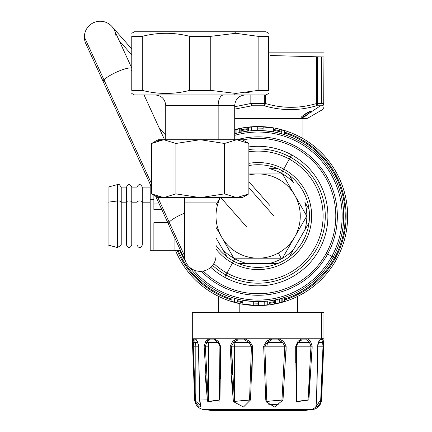 <?xml version="1.0" encoding="UTF-8"?>
<svg xmlns="http://www.w3.org/2000/svg" width="432" height="432" viewBox="0 0 432 432"><rect width="100%" height="100%" fill="white"/><g stroke="black" fill="none" stroke-linecap="round" stroke-linejoin="round"><path stroke-width="0.65" d="M239.204 312.422L239.204 303.55L239.204 312.422M194.978 312.422L321.295 312.422L321.295 338.207L318.832 341.361L317.671 346.21L316.548 400.01L308.88 400.01L312.147 346.21L310.522 341.361L307.282 338.753L301.919 338.753L299.479 340.205L297.977 341.361L295.699 346.21L296.287 400.01L283.009 400.01L286.13 346.21L283.586 341.361L278.807 338.753L271.485 338.753L268.331 340.205L266.447 341.361L263.66 346.21L265.804 400.01L250.468 400.01L252.612 346.21L249.826 341.361L244.793 338.753L237.47 338.753L234.452 340.205L232.691 341.361L230.143 346.21L233.264 400.01L219.985 400.01L220.574 346.21L220.406 378.427L220.574 346.21L219.904 346.199L219.91 347.89M211.507 410.4L302.881 410.4A526.554 505.256 -90 0 0 310.019 409.687L312.206 409.687L310.019 409.687A526.554 505.256 90 0 1 302.881 410.4L211.507 410.4L204.071 409.687L310.019 409.687L204.071 409.687C198.607 408.726 195.464 405.502 194.648 400.01L195.113 400.01L194.648 400.01L192.316 338.753L193.687 338.753L192.85 341.361L193.109 340.2L194.702 342.473L197.705 342.473L194.702 342.473A5.265 3.812 -90 0 1 195.82 346.199L198.607 346.199L198.477 344.601L198.612 346.199L195.82 346.199L195.82 401.398L200.173 405.167M207.414 341.744L207.808 341.334L207.414 341.744M219.91 347.825L219.904 346.199L218.155 342.473L208.165 342.473L218.155 342.473L219.904 346.199L218.155 342.473L214.418 339.865L209.644 339.865L207.835 341.318L208.165 342.473A5.265 1.485 -90 0 1 208.597 346.199L208.597 401.398L208.24 399.892L207.392 400.01L208.24 399.892L208.597 401.398L219.407 399.892L219.904 346.199L220.574 346.21L218.295 341.361L214.353 338.753L208.991 338.753L205.751 341.361L204.131 346.21L207.392 400.01L205.168 374.933M204.806 346.205L208.597 346.199A5.265 1.485 90 0 0 208.165 342.473L206.798 342.473L205.751 341.361L206.923 340.205L207.835 341.318L209.644 339.865L214.418 339.865L218.155 342.473L218.295 341.361L218.155 342.473L218.295 341.361L214.353 338.753L214.418 339.865L214.353 338.753L237.47 338.753L234.452 340.205L235.283 341.318L235.013 342.473L249.178 342.473L244.523 339.865L238 339.865L233.669 342.473L231.503 346.199L251.44 346.199L249.178 342.473L235.013 342.473A5.265 1.242 -90 0 0 234.646 346.199L234.646 401.398L249.545 399.892L251.44 346.199L234.646 346.199A5.265 1.242 90 0 1 235.013 342.473L233.669 342.473L232.691 341.361L230.143 346.21L233.264 400.01L234.29 399.892L234.646 401.398L234.646 346.199L231.503 346.199L234.29 399.892L231.503 346.199L230.143 346.21L231.503 346.199L233.669 342.473L232.691 341.361L234.452 340.205L235.283 341.318L238 339.865L237.47 338.753L238 339.865L244.523 339.865L244.793 338.753L244.523 339.865L249.178 342.473L249.826 341.361L249.178 342.473L251.44 346.199L252.612 346.21L251.44 346.199L249.545 399.892L250.468 400.01L234.646 401.398L233.685 401.782L243.513 407.003L250.468 400.01L252.612 346.21L249.826 341.361L244.793 338.753L271.485 338.753L268.331 340.205L268.855 341.318L268.061 342.473L282.604 342.473L278.273 339.865L271.75 339.865L267.095 342.473L266.447 341.361L263.66 346.21L265.804 400.01L266.733 399.892L266.992 401.398L281.983 399.892L284.769 346.199L282.604 342.473L268.061 342.473A5.265 3.634 -90 0 0 266.992 346.199L284.769 346.199L266.992 346.199L266.992 401.398L266.992 346.199L264.838 346.199L266.733 399.892L264.838 346.199L263.66 346.21L264.838 346.199L267.095 342.473L266.447 341.361L268.331 340.205L268.855 341.318L271.75 339.865L271.485 338.753L271.75 339.865L278.273 339.865L278.807 338.753L278.273 339.865L282.604 342.473L283.586 341.361L282.604 342.473L284.769 346.199L286.13 346.21L284.769 346.199L281.983 399.892L283.009 400.01L266.992 401.398L266.096 401.782L274.601 407.003L283.009 400.01L286.13 346.21L283.586 341.361L278.807 338.753L301.919 338.753L299.479 340.205L299.56 341.318L298.447 342.473L309.474 342.473L306.628 339.865L301.855 339.865L298.118 342.473L296.374 346.199L310.964 346.199L309.474 342.473L298.447 342.473A5.265 5.054 -90 0 0 296.968 346.199L296.968 401.398L308.032 399.892L310.964 346.199L296.968 346.199A5.265 5.054 90 0 1 298.447 342.473L298.118 342.473L297.977 341.361L295.699 346.21L296.287 400.01L296.865 399.892L296.968 401.398L296.968 346.199L296.374 346.199L296.865 399.892L296.374 346.199L295.699 346.21L296.374 346.199L298.118 342.473L297.977 341.361L299.479 340.205L299.56 341.318L301.855 339.865L301.919 338.753L301.855 339.865L306.628 339.865L307.282 338.753L306.628 339.865L309.474 342.473L310.522 341.361L309.474 342.473L310.964 346.199L312.147 346.21L310.964 346.199L308.032 399.892L308.88 400.01L296.968 401.398L296.379 401.782L308.88 400.01L312.147 346.21L310.522 341.361L307.282 338.753L320.625 338.753L208.991 338.753L206.923 340.205L207.835 341.318L206.798 342.473L205.308 346.199L204.957 346.199M206.912 340.2L208.991 338.753L209.644 339.865L208.991 338.753L193.687 338.753L193.115 340.205L193.865 341.318L193.687 342.473L194.702 342.473L193.865 341.318L193.271 346.199L195.82 346.199A5.265 3.812 90 0 0 194.702 342.473L193.687 342.473L192.85 341.361L193.109 340.2L192.586 346.21L195.113 400.01L195.561 399.892L195.82 401.398L195.82 346.199L193.271 346.199L195.442 401.782C200.162 409.336 201.587 408.742 199.724 400.01L198.607 346.21L197.44 341.361L195.647 338.753L196.031 339.865L195.647 338.753L208.991 338.753L206.912 340.2M219.893 401.782L219.985 400.01L219.407 399.892L219.985 400.01L220.574 346.21L219.904 346.199L220.574 346.21L218.295 341.361L218.155 342.473L219.904 346.199L219.407 399.892L208.597 401.398L208.597 346.199L205.308 346.199L208.24 399.892L199.724 400.01L198.612 346.199L197.44 341.361L197.845 342.473L195.982 339.817M195.955 339.79L194.281 339.865L193.865 341.318L194.281 339.865L193.687 338.753L194.281 339.865L195.917 339.746M193.271 346.199L193.687 342.473L192.85 341.361L192.586 346.21L193.271 346.199L192.586 346.21L195.113 400.01L195.442 401.782L195.82 401.398L195.442 401.782C200.162 409.336 201.587 408.742 199.724 400.01L207.392 400.01L207.819 401.782L219.985 400.01L233.264 400.01L233.685 401.782L234.646 401.398L234.29 399.892L233.264 400.01L233.685 401.782L243.513 407.003L250.468 400.01L265.804 400.01L266.096 401.782L274.601 407.003L283.009 400.01L296.287 400.01L296.379 401.782L296.968 401.398L296.865 399.892L296.287 400.01L296.379 401.782L308.88 400.01L316.548 400.01L315.819 406.96A10.53 10.103 90 0 1 310.019 409.687A10.53 10.103 -90 0 0 315.819 406.96C317.704 407.479 319.48 405.162 321.16 400.01L323.687 346.21L323.428 341.361L322.591 338.753L321.295 338.207L319.545 340.205L318.74 342.155L318.832 341.361L317.671 346.21L316.505 401.695M196.031 339.865L197.408 341.761M199.649 399.989L200.173 405.032L199.595 399.94L198.455 346.205L197.44 341.361L195.647 338.753L192.316 338.753L192.316 312.422L323.957 312.422L323.957 338.753L322.591 338.753L321.991 339.865L320.884 339.325L320.317 339.79M198.693 355.628L199.649 399.892M200.173 405.032L195.82 401.398L195.561 399.892M205.308 346.199L206.798 342.473L205.751 341.361L204.131 346.21L205.308 346.199L204.131 346.21L207.392 400.01M208.597 401.398L207.819 401.782L219.985 400.01M319.529 340.767L320.884 339.325L321.991 339.865L322.585 342.473L321.991 339.865L322.591 338.753L323.957 338.753L321.624 400.01L320.711 399.892L323.006 346.199L322.585 342.473L318.568 342.473L322.585 342.473L323.428 341.361L322.585 342.473L323.006 346.199L317.822 346.199L323.687 346.21L323.006 346.199L320.711 399.892L321.16 400.01L323.687 346.21L323.428 341.361L322.591 338.753L321.295 338.207L320.884 339.325L321.295 338.207L321.295 312.422M316.537 400.334L316.537 401.398L316.537 400.334M316.57 401.555L316.089 405.054L316.348 405.799L320.711 399.892L315.819 406.96L316.348 405.799L316.089 405.054L316.537 401.398L315.819 406.96C317.704 407.479 319.48 405.162 321.16 400.01L321.624 400.01C320.809 405.502 317.671 408.726 312.206 409.687L304.765 410.4M317.795 344.601L317.671 346.21L317.795 344.601M316.548 400.01L317.579 355.633M320.301 339.806L319.156 341.318L319.545 340.205L318.832 341.361L317.817 346.205L316.678 399.94M320.242 339.865L320.625 338.753L320.339 339.768M316.537 401.398L316.413 401.782M322.585 342.473L323.006 346.199L322.585 342.473M317.822 406.274L315.911 407.003M309.474 342.473L310.964 346.199L309.474 342.473L310.522 341.361L309.474 342.473M310.036 374.771L308.032 399.892L310.041 374.614M312.147 346.21L312.12 348.737L312.147 346.21M298.118 342.473L297.977 341.361L298.118 342.473M296.374 346.199L295.699 346.21L296.374 346.199M295.715 363.058L295.699 346.21L295.715 363.058M268.321 341.642L268.769 341.361L268.321 341.642M268.061 342.473L267.095 342.473L268.061 342.473M282.604 342.473L284.769 346.199L282.604 342.473L283.586 341.361L282.604 342.473M286.13 346.21L286.076 351.373L286.13 346.21M283.009 400.01L281.983 399.892L283.009 400.01M267.095 342.473L266.447 341.361L267.095 342.473M264.838 346.199L264.514 346.205L264.838 346.199M268.753 404.276L278.494 404.811M234.695 341.701L235.229 341.345L234.695 341.701M232.351 374.663L231.503 346.199L231.066 346.205L231.503 346.199M249.178 342.473L251.44 346.772L249.178 342.473L249.826 341.361L249.178 342.473M233.264 400.01L231.131 375.268M252.612 346.21L251.959 375.597L252.612 346.21M233.669 342.473L232.691 341.361L233.669 342.473M264.26 105.489L264.503 105.489A2.635 1.28 -74.2 0 0 265.426 103.48L264.335 103.48L264.222 105.764A2.635 1.28 -74.2 0 0 265.426 103.48C282.501 108.605 299.581 108.605 316.667 103.48L316.391 103.561M251.77 105.489A2.635 1.28 74.2 0 1 250.846 103.491L234.706 106.742L250.846 103.48A2.635 1.28 74.2 0 0 252.05 105.764L250.846 103.48L251.937 103.48L252.05 105.764L264.222 105.764C281.702 110.884 299.106 110.884 316.429 105.764A2.635 2.16 -90 0 0 317.509 103.48L316.667 103.48A2.635 1.28 74.2 0 1 316.429 105.764C299.106 110.884 281.702 110.884 264.222 105.764L252.05 105.764L251.937 103.48L265.426 103.48L265.426 94.954L265.426 103.48C282.501 108.605 299.581 108.605 316.667 103.48L317.509 103.48L316.429 105.764L322.515 105.764L323.708 103.48A2.635 2.387 90 0 1 322.515 105.764A2.635 2.56 0 0 0 323.957 103.48C323.957 108.605 323.957 108.605 323.957 103.48L322.515 105.764L320.522 105.764L312.185 111.245L309.323 111.661L304.825 114.167L301.72 116.672L301.703 117.326L303.016 117.277L301.574 118.228L234.706 118.228L301.574 118.228A3.159 2.77 90 0 1 300.186 118.649L234.706 118.649L300.186 118.649A3.159 2.77 -90 0 0 301.574 118.228L307.633 118.228L301.574 118.228L307.287 115.112L304.22 116.489L310.986 112.034L309.879 113.022L310.478 112.984L312.185 111.245L320.522 105.764L316.429 105.764L316.667 103.48L316.764 104.733M306.056 118.649L300.186 118.649L306.056 118.649L307.633 118.228L322.639 109.561L323.957 107.282M264.773 105.127L265.097 104.517M323.762 104.441A2.635 2.56 -0 0 1 323.309 105.16M323.708 103.48L323.957 56.797C323.957 51.878 323.957 51.878 323.957 56.797C323.957 51.878 323.957 51.878 323.957 56.797L323.708 103.48L321.673 103.48L323.708 103.48M252.05 105.764L234.706 109.112L252.05 105.764M317.509 103.48L321.673 103.48L317.509 103.48L317.509 56.932L317.509 103.48M250.846 103.48L250.846 94.954L250.846 103.48L251.937 103.48L251.937 94.954L251.937 103.48L264.335 103.48L264.335 94.954L264.335 103.48M316.667 103.48L316.667 56.797L270.551 55.517L321.673 56.932L321.673 103.48L321.673 56.932L323.708 56.932L316.667 56.797L316.667 103.48M289.44 52.828L323.428 52.828L268.666 52.828L323.428 52.828L323.957 53.136M322.515 105.764C322.682 110.884 322.682 110.884 322.515 105.764M304.22 116.489L302.951 116.656L302.902 116.219L305.408 114.21L309.182 112.12L310.964 111.947L304.22 116.489M234.706 129.67A89.516 89.516 0 0 1 336.695 258.979L335.34 258.239A87.971 87.971 0 0 0 284.386 132.1A87.971 87.971 0 0 1 335.34 258.239L334.579 257.823A87.107 87.107 0 0 0 284.386 133.002A87.107 87.107 0 0 1 334.579 257.823L335.34 258.239A87.971 87.971 0 0 1 284.72 299.921A87.971 87.971 0 0 0 335.34 258.239L336.695 258.979A89.516 89.516 0 0 1 175.424 250.29A89.516 89.516 0 0 0 336.695 258.979A89.516 89.516 0 0 0 234.706 129.67M281.745 131.317A87.971 87.971 0 0 0 273.413 129.427A87.971 87.971 0 0 1 281.745 131.317M262.991 128.223A87.971 87.971 0 0 0 257.726 128.093A87.971 87.971 0 0 1 262.991 128.223M247.239 128.768A87.971 87.971 0 0 0 241.974 129.589A87.971 87.971 0 0 1 247.239 128.768M281.745 132.214A87.107 87.107 0 0 0 273.413 130.307A87.107 87.107 0 0 1 281.745 132.214M262.991 129.092A87.107 87.107 0 0 0 257.726 128.957A87.107 87.107 0 0 1 262.991 129.092M247.239 129.638A87.107 87.107 0 0 0 241.974 130.469A87.107 87.107 0 0 1 247.239 129.638M274.298 302.54A87.971 87.971 0 0 1 269.033 303.356A87.971 87.971 0 0 0 274.298 302.54M258.547 304.036A87.971 87.971 0 0 1 253.282 303.901A87.971 87.971 0 0 0 258.547 304.036M242.86 302.697A87.971 87.971 0 0 1 237.141 301.493A87.971 87.971 0 0 0 242.86 302.697M231.887 300.029A87.971 87.971 0 0 1 177.093 250.29A87.971 87.971 0 0 0 231.887 300.029M178.033 250.29A87.107 87.107 0 0 0 231.887 299.122A87.107 87.107 0 0 1 178.033 250.29M237.141 300.602A87.107 87.107 0 0 0 242.86 301.822A87.107 87.107 0 0 1 237.141 300.602M253.282 303.037A87.107 87.107 0 0 0 258.547 303.172A87.107 87.107 0 0 1 253.282 303.037M269.033 302.486A87.107 87.107 0 0 0 274.298 301.66A87.107 87.107 0 0 1 269.033 302.486M251.516 130.756A85.563 85.563 0 0 1 262.991 130.637A85.563 85.563 0 0 0 251.516 130.756L251.483 130.756A85.563 85.563 0 0 0 237.811 132.948L235.921 133.434A85.563 85.563 0 0 0 234.706 133.769A85.563 85.563 0 0 1 235.921 133.434L237.811 132.948A85.563 85.563 0 0 1 251.483 130.756L257.726 130.496A85.563 85.563 0 0 1 262.991 130.637L273.413 131.873A85.563 85.563 0 0 1 333.229 257.083L331.873 256.343A84.024 84.024 0 0 0 234.706 135.373A84.024 84.024 0 0 1 331.873 256.343A84.024 84.024 0 0 1 193.644 269.919A84.024 84.024 0 0 0 331.873 256.343L326.295 253.298A77.668 77.668 0 0 1 203.288 271.048A77.668 77.668 0 0 0 326.295 253.298L327.65 254.038A79.207 79.207 0 0 1 201.377 271.307A79.207 79.207 0 0 0 327.65 254.038L333.229 257.083A85.563 85.563 0 0 1 280.352 298.696A85.563 85.563 0 0 0 333.229 257.083L334.579 257.823A87.107 87.107 0 0 1 284.72 299.014A87.107 87.107 0 0 0 334.579 257.823L333.229 257.083A85.563 85.563 0 0 1 284.72 297.394L284.72 301.266L282.793 301.838A89.251 89.251 0 0 1 279.482 302.724L279.482 298.922L280.314 298.706M179.717 250.29A85.563 85.563 0 0 0 185.377 261.085A85.563 85.563 0 0 1 179.717 250.29M189.513 267.176A85.563 85.563 0 0 0 231.887 297.502A85.563 85.563 0 0 1 189.513 267.176M234.527 298.307A85.563 85.563 0 0 0 249.842 301.228L253.282 301.493A85.563 85.563 0 0 0 264.757 301.374L258.547 301.628A85.563 85.563 0 0 1 253.282 301.493L242.86 300.256A85.563 85.563 0 0 1 231.887 297.502A85.563 85.563 0 0 0 234.527 298.307L234.527 302.135L237.141 302.81L234.527 302.135A89.251 89.251 0 0 1 231.887 301.369A89.251 89.251 0 0 0 234.527 302.135M264.757 301.374L264.789 305.068A89.251 89.251 0 0 0 267.737 304.798A89.251 89.251 0 0 1 264.789 305.068L258.547 305.316L264.789 305.068L264.789 301.369A85.563 85.563 0 0 0 278.462 299.182A85.563 85.563 0 0 1 264.789 301.369L264.757 301.374A85.563 85.563 0 0 1 253.282 301.493L253.066 305.17M277.916 299.311L277.43 299.425L277.916 299.311M280.352 298.696L279.38 298.949L279.38 302.751L276.993 303.302L276.993 299.527L276.367 299.662L277.096 299.5L276.993 303.302A89.251 89.251 0 0 1 276.512 303.404A89.251 89.251 0 0 0 276.993 303.302L274.914 303.723L274.914 299.965L275.427 299.862L274.914 299.965M275.848 299.776L275.427 299.862L275.427 303.626L275.427 299.862L275.848 299.776M274.379 300.073L274.379 303.826L274.298 300.089A85.563 85.563 0 0 1 269.033 300.931L269.033 304.646L269.033 300.931A85.563 85.563 0 0 0 274.298 300.089L274.298 303.836L274.298 300.089M274.401 300.067L274.66 300.019A85.563 85.563 0 0 1 274.401 300.067L274.66 300.019A85.563 85.563 0 0 1 274.401 300.067L274.66 303.772L275.098 303.691L274.66 303.772L274.401 300.067M275.735 299.797L276.107 299.722L275.735 299.797M281.291 298.436L281.815 298.285M276.971 299.533L278.257 299.23M280.514 298.652L280.919 298.539M284.051 297.61L284.051 301.471L284.051 297.61L281.178 298.469L281.178 302.287L282.793 301.838L279.482 302.724A89.251 89.251 0 0 0 280.033 302.584M273.159 131.825L273.413 131.873A85.563 85.563 0 0 1 284.386 134.622L284.386 130.761L284.386 134.622A85.563 85.563 0 0 1 284.72 297.394M258.547 301.628L258.547 305.316L258.547 301.628A85.563 85.563 0 0 1 253.282 301.493L253.282 305.181L242.86 303.998L252.526 305.138M279.38 298.949L278.462 299.182L279.38 298.949M242.73 139.941A77.668 77.668 0 0 1 326.295 253.298A77.668 77.668 0 0 0 242.73 139.941M327.65 254.038A79.207 79.207 0 0 0 237.049 139.714A79.207 79.207 0 0 1 327.65 254.038M248.681 304.814A89.251 89.251 0 0 1 248.346 304.776M248.146 304.754A89.251 89.251 0 0 1 246.553 304.56M264.789 305.068L261.5 305.251M267.737 304.798L267.737 301.088L267.737 304.798A89.251 89.251 0 0 0 269.033 304.646M231.887 301.369L231.887 297.502L231.887 301.369M249.842 301.228A85.563 85.563 0 0 1 242.865 300.256L242.86 303.998L242.865 300.256L242.86 303.998L242.865 300.256L253.282 301.493M266.431 130.901L262.991 130.637L262.991 126.943L273.413 128.126L273.413 131.873A85.563 85.563 0 0 0 266.431 130.901M238.356 132.813L238.842 132.7L238.356 132.813M239.279 132.602L239.279 128.828L239.279 132.602L239.906 132.462L239.177 132.624M241.974 132.041L241.974 128.288L241.974 132.041L241.898 128.304L239.279 128.828A89.251 89.251 0 0 1 239.96 128.682A89.251 89.251 0 0 0 239.279 128.828L235.094 129.838A89.251 89.251 0 0 0 234.706 129.94L235.094 129.838L234.706 129.94L235.094 129.838L235.094 133.661L235.094 129.838A89.251 89.251 0 0 0 234.706 129.94A89.251 89.251 0 0 1 235.094 129.838L236.893 129.379L236.893 133.18L236.893 129.379L240.845 128.504L240.845 132.262L240.43 132.349L241.358 132.16M241.871 132.057L241.612 128.353A89.251 89.251 0 0 0 240.386 128.596A89.251 89.251 0 0 1 241.612 128.353L241.871 132.057M240.538 132.327L240.17 132.408M238.615 132.754L237.989 132.905M238.021 132.894L238.842 132.7M239.306 132.597L238.016 132.899M249.88 127.197A89.251 89.251 0 0 0 247.239 127.478L247.239 131.193L247.239 127.478A89.251 89.251 0 0 1 248.535 127.332L248.535 131.036L248.535 127.332A89.251 89.251 0 0 1 251.483 127.062L251.483 130.756L251.483 127.062L257.726 126.814L257.726 130.496A85.563 85.563 0 0 1 262.991 130.637L263.212 126.954M237.141 299.014L237.141 302.81L237.141 299.014M277.663 303.151A89.251 89.251 0 0 1 277.166 303.264A89.251 89.251 0 0 0 277.657 303.151A89.251 89.251 0 0 1 277.166 303.264M275.891 303.529A89.251 89.251 0 0 1 275.427 303.626A89.251 89.251 0 0 0 275.891 303.529M276.026 303.502L277.096 303.275M274.585 300.035L274.585 303.788L276.772 303.345M282.793 297.999L282.793 301.838L282.793 297.999M282.101 302.038L281.254 302.27A89.251 89.251 0 0 1 281.162 302.292A89.251 89.251 0 0 0 282.793 301.838L284.051 301.471A89.251 89.251 0 0 1 283.673 301.585M283.252 301.709A89.251 89.251 0 0 1 282.28 301.99A89.251 89.251 0 0 0 283.252 301.709M276.971 303.307L278.591 302.94M279.148 302.805L277.744 303.134M280.919 302.357A89.251 89.251 0 0 1 280.897 302.362A89.251 89.251 0 0 1 279.482 302.724M276.917 303.318A89.251 89.251 0 0 1 276.512 303.404M275.848 303.539A89.251 89.251 0 0 1 275.427 303.626M280.06 302.578A89.251 89.251 0 0 0 280.568 302.449M275.735 303.561L275.098 303.691M276.993 303.302L281.178 302.287M284.051 301.471L284.72 301.266M257.726 126.814L251.483 127.062A89.251 89.251 0 0 0 248.535 127.332M251.483 127.062L254.772 126.873M263.747 126.986L273.413 128.126L273.413 131.873L273.413 128.126L273.413 131.873L262.991 130.637M273.159 128.083L268.121 127.37M267.592 127.316A89.251 89.251 0 0 1 267.926 127.348L267.619 127.316M268.126 127.375A89.251 89.251 0 0 1 269.719 127.564M267.635 127.321L267.916 127.348M269.368 127.521L270.616 127.688M281.745 133.817L281.745 129.989A89.251 89.251 0 0 1 284.386 130.761A89.251 89.251 0 0 0 281.745 129.989L279.131 129.314L281.745 129.989M236.731 129.416A89.251 89.251 0 0 0 235.1 129.838A89.251 89.251 0 0 1 236.731 129.416A89.251 89.251 0 0 0 235.381 129.762L234.355 130.037M239.107 128.866A89.251 89.251 0 0 0 238.61 128.974A89.251 89.251 0 0 1 239.107 128.866A89.251 89.251 0 0 0 238.615 128.974M235.019 129.859L238.253 129.055M239.306 128.822L236.714 129.422M236.153 129.562L235.813 129.649M239.501 128.779L239.279 128.828A89.251 89.251 0 0 1 239.96 128.682M240.386 128.596A89.251 89.251 0 0 1 241.612 128.353L240.246 128.623M234.706 129.94L235.624 129.697M235.742 129.665L236.482 129.481M237.168 129.308L238.529 128.99M180.43 250.29L150.196 250.29L150.196 199.654L153.878 199.654L153.878 209.444L161.73 209.444L153.878 209.444L153.878 199.654L150.196 199.654L150.196 184.243M153.878 195.199L153.878 199.654L153.878 195.199M153.878 203.936L159.208 203.936L153.878 203.936M174.938 250.144L174.938 238.297M108.07 239.76L108.07 202.176L117.515 200.966L117.515 247.558L117.515 200.966L108.07 202.176L108.07 187.105L117.515 184.572L117.515 200.966A2.965 1.42 0 0 1 121.23 202.176L121.23 245.025L121.23 202.176A2.965 1.42 180 0 0 117.515 200.966L117.515 184.572L118.708 184.502L119.345 184.664L121.23 187.105L121.23 202.176L126.5 202.176L126.5 245.025L126.5 202.176L121.23 202.176L121.23 187.105L126.5 187.105L126.5 202.176A2.635 1.264 0 0 1 129.13 200.918A2.635 1.264 0 0 1 131.765 202.176L131.765 245.025L131.765 202.176A2.635 1.264 180 0 0 129.13 200.918A2.635 1.264 180 0 0 126.5 202.176L126.5 187.105C128.255 183.708 130.01 183.708 131.765 187.105L131.765 202.176L137.03 202.176L137.03 245.025L137.03 202.176L131.765 202.176L131.765 187.105L137.03 187.105L137.03 202.176A2.635 1.264 0 0 1 139.66 200.918A2.635 1.264 0 0 1 142.295 202.176L142.295 245.025L142.295 202.176A2.635 1.264 180 0 0 139.66 200.918A2.635 1.264 180 0 0 137.03 202.176L137.03 187.105C138.785 183.708 140.54 183.708 142.295 187.105L142.295 202.176L150.196 202.176L142.295 202.176L142.295 187.105L150.196 187.105M167.789 222.68L153.878 222.68L153.878 250.144M150.196 199.654L150.196 245.025L142.295 245.025C140.54 248.422 138.785 248.422 137.03 245.025L131.765 245.025C130.01 248.422 128.255 248.422 126.5 245.025L121.23 245.025L117.515 247.558L108.07 245.025L108.07 202.176M291.584 154.834A69.768 69.768 0 0 0 248.859 146.912A69.768 69.768 0 0 1 319.367 249.512A69.768 69.768 0 0 1 224.689 277.29A69.768 69.768 0 0 0 319.367 249.512A69.768 69.768 0 0 0 291.584 154.834L290.326 157.145L291.584 154.834M210.778 267.3A69.768 69.768 0 0 0 224.689 277.29L225.952 274.979L224.689 277.29A69.768 69.768 0 0 1 210.778 267.3M246.888 263.455L277.884 263.455A51.338 51.338 0 0 1 238.388 263.455A51.338 51.338 0 0 0 277.884 263.455L246.888 263.455A48.708 48.708 0 0 1 234.787 258.806A48.708 48.708 0 0 0 246.888 263.455L238.388 263.455A51.338 51.338 0 0 1 233.523 261.117L234.787 258.806A48.708 48.708 0 0 1 222.718 249.496L216.011 237.881L222.718 249.496A48.708 48.708 0 0 0 234.787 258.806L233.523 261.117A51.338 51.338 0 0 1 226.967 256.856L222.718 249.496M269.384 263.455A48.708 48.708 0 0 0 293.555 249.496L289.305 256.856A51.338 51.338 0 0 1 277.884 263.455L269.384 263.455A48.708 48.708 0 0 0 293.555 249.496L304.803 230.018A48.708 48.708 0 0 0 304.803 202.106L309.053 209.466A51.338 51.338 0 0 1 309.053 222.658L289.305 256.856A51.338 51.338 0 0 0 309.053 222.658A51.338 51.338 0 0 1 289.305 256.856L293.555 249.496M293.555 182.628A48.708 48.708 0 0 0 281.486 173.318L282.749 171.007A51.338 51.338 0 0 1 289.305 175.268L293.555 182.628A48.708 48.708 0 0 0 269.384 168.674L277.884 168.674A51.338 51.338 0 0 1 282.749 171.007L281.486 173.318A48.708 48.708 0 0 0 269.384 168.674L277.884 168.674A51.338 51.338 0 0 0 248.859 165.569A51.338 51.338 0 0 1 277.884 168.674L269.384 168.674M226.967 256.856A51.338 51.338 0 0 1 216.011 245.408A51.338 51.338 0 0 0 226.967 256.856A51.338 51.338 0 0 1 216.011 245.408A51.338 51.338 0 0 0 309.053 209.466A51.338 51.338 0 0 0 289.305 175.268A51.338 51.338 0 0 1 309.053 209.466L304.803 202.106L309.053 209.466A51.338 51.338 0 0 0 277.884 168.674M304.803 202.106A48.708 48.708 0 0 1 304.803 230.018M290.326 157.145A67.138 67.138 0 0 0 248.859 149.569A67.138 67.138 0 0 1 290.326 157.145L289.278 159.057A64.962 64.962 0 0 0 248.859 151.767A64.962 64.962 0 0 1 289.278 159.057L290.326 157.145A67.138 67.138 0 0 1 317.056 248.249A67.138 67.138 0 0 1 225.952 274.979A67.138 67.138 0 0 0 317.056 248.249A67.138 67.138 0 0 0 290.326 157.145M212.587 265.383A67.138 67.138 0 0 0 225.952 274.979A67.138 67.138 0 0 1 212.587 265.383M226.994 273.073L225.952 274.979L226.994 273.073A64.962 64.962 0 0 0 315.144 247.207A64.962 64.962 0 0 0 289.278 159.057L283.792 169.101A53.514 53.514 0 0 0 248.859 163.361A53.514 53.514 0 0 1 283.792 169.101L289.278 159.057A64.962 64.962 0 0 1 315.144 247.207A64.962 64.962 0 0 1 213.829 263.569A64.962 64.962 0 0 0 226.994 273.073L232.481 263.029L226.994 273.073M216.011 249.07A53.514 53.514 0 0 0 305.1 241.72A53.514 53.514 0 0 0 283.792 169.101L282.749 171.007L283.792 169.101A53.514 53.514 0 0 1 305.1 241.72A53.514 53.514 0 0 1 232.481 263.029L233.523 261.117L232.481 263.029A53.514 53.514 0 0 1 216.011 249.07M289.305 175.268A51.338 51.338 0 0 1 309.053 209.466M309.053 222.658A51.338 51.338 0 0 1 289.305 256.856M216.011 202.9L216.011 197.635L216.011 202.9L184.421 202.9L184.421 197.635L184.421 202.9L216.011 202.9L216.011 255.555A15.795 15.795 0 0 1 200.216 271.35A15.795 15.795 0 0 1 184.421 255.555L184.421 202.9L184.421 255.555A15.795 15.795 0 0 0 200.216 271.35A15.795 15.795 0 0 0 216.011 255.555L216.011 202.9M155.687 196.247L168.399 224.008A15.795 3.218 -24.6 0 1 169.144 222.194L184.421 255.555L169.144 222.194A15.795 3.218 -24.6 0 1 184.421 213.214A15.795 3.218 155.4 0 0 169.144 222.194L157.831 197.483L169.144 222.194A15.795 3.218 155.4 0 0 168.399 224.008L185.852 262.132M151.573 183.816L104.004 79.915A15.795 3.218 -24.6 0 1 118.611 71.21A15.795 3.218 -24.6 0 1 131.765 68.305A15.795 3.218 155.4 0 0 118.611 71.21A15.795 3.218 155.4 0 0 104.004 79.915L151.573 183.816M115.965 37.033A15.795 15.795 0 0 0 100.17 21.238A15.795 15.795 0 0 0 84.375 37.033L104.004 79.915L84.375 37.033A15.795 15.795 0 0 0 85.806 43.61L103.259 81.729A15.795 3.218 -24.6 0 1 104.004 79.915A15.795 3.218 155.4 0 0 103.259 81.729L151.573 187.261M84.375 37.033A15.795 15.795 0 0 1 114.534 30.456L131.987 68.58M131.242 70.394A15.795 3.218 155.4 0 0 131.765 69.698M119.243 40.748L131.765 54.94L119.243 40.748M248.859 187.645L273.931 216.065L248.859 187.645M242.341 139.714L248.859 143.473L248.206 143.105L248.859 143.473L248.859 193.871L248.859 143.473L236.698 139.714L224.537 143.473L224.537 193.871L236.698 197.635L248.859 193.871L242.341 197.635L200.216 197.635L224.537 193.871L224.537 143.473L200.216 139.714L242.341 139.714L158.101 139.714L163.733 139.714L152.226 143.105L158.101 139.714L151.573 143.473L151.573 193.871L163.733 197.635L175.894 193.871L175.894 143.473L163.733 139.714L151.573 143.473L158.101 139.714M158.101 197.635L151.573 193.871L158.101 197.635L152.226 194.243L163.733 197.635L158.101 197.635L163.733 197.635L175.894 193.871L200.216 197.635L163.733 197.635L200.216 197.635L224.537 193.871L236.698 197.635L248.805 193.903M159.953 197.246L157.696 196.652L159.953 197.246M248.859 143.473L236.698 139.714L224.537 143.473L200.216 139.714L175.894 143.473L175.894 193.871L200.216 197.635L242.341 197.635M248.206 194.243L244.631 195.966L248.859 193.871M161.168 139.892L157.772 140.67L161.179 139.892M151.573 193.871L151.573 143.473M163.733 139.714L200.216 139.714L175.894 143.473L163.733 139.714M248.859 173.939L282.458 173.939L294.619 194.999A42.125 42.125 0 0 0 248.859 174.976A42.125 42.125 0 0 1 258.136 173.939L282.458 173.939L294.619 194.999A42.125 42.125 0 0 0 258.136 173.939L248.859 173.939M233.815 258.19L281.151 258.19L278.332 253.033A42.125 42.125 0 0 0 294.619 237.125L282.458 258.19L281.151 258.19L278.332 253.033A42.125 42.125 0 0 1 258.136 258.19L281.151 258.19L258.136 258.19A42.125 42.125 0 0 1 221.654 237.125L233.815 258.19L221.654 237.125A42.125 42.125 0 0 1 220.255 197.635A42.125 42.125 0 0 0 278.332 253.033A42.125 42.125 0 0 0 294.619 194.999L306.779 216.065L282.458 258.19L235.316 258.19M284.801 254.129L283.208 256.889M216.011 227.351L221.33 236.558L216.011 227.351M216.011 204.773L220.136 197.635L216.011 204.773M294.619 237.125A42.125 42.125 0 0 0 294.619 194.999L306.779 216.065L294.619 237.125M165.726 139.714L165.726 105.489L218.16 105.489L218.16 139.714L218.16 105.489L234.706 105.489C235.327 99.09 238.837 95.58 245.236 94.954M155.196 94.954C161.595 95.58 165.105 99.09 165.726 105.489L218.16 105.489A10.53 5.481 90 0 1 223.641 94.954A10.53 5.481 -90 0 0 218.16 105.489L234.706 105.489L234.706 139.714M268.666 93.436L266.036 94.954L165.969 94.954M131.765 33.291L134.395 31.768L234.463 31.768L235.84 33.302L210.746 36.331L210.746 90.396L235.84 93.425L234.463 94.954L235.84 93.425L258.136 90.396L268.666 90.396L268.666 36.331L268.666 90.396L258.136 90.396L258.136 36.331L268.666 36.331C268.666 32.292 268.666 32.292 268.666 36.331L258.136 36.331L235.84 33.302L234.463 31.768L165.969 31.768M234.463 31.768L266.036 31.768L268.666 33.291M131.765 36.331C131.765 32.292 131.765 32.292 131.765 36.331L142.295 36.331L131.765 36.331L131.765 90.396C131.765 94.435 131.765 94.435 131.765 90.396L142.295 90.396L131.765 90.396L131.765 36.331M210.746 36.331L189.686 36.331C173.885 32.292 158.09 32.292 142.295 36.331L142.295 90.396C158.09 94.435 173.885 94.435 189.686 90.396L189.686 36.331L210.746 36.331L210.746 90.396L189.686 90.396L210.746 90.396L235.84 93.425L258.136 90.396L258.136 36.331L235.84 33.302L210.746 36.331M268.666 90.396C268.666 94.435 268.666 94.435 268.666 90.396M250.538 92.005L245.684 92.729L250.538 92.005M234.463 94.954L134.395 94.954L131.765 93.436M142.295 36.331L142.295 90.396C158.09 94.435 173.885 94.435 189.686 90.396L189.686 36.331C173.885 32.292 158.09 32.292 142.295 36.331M297.626 312.422L297.626 296.395M218.646 312.422L218.646 296.395M302.897 138.542L302.897 118.649M302.897 117.304L302.897 116.618M302.897 116.23L302.897 115.555M144.061 94.954L164.554 139.714M131.765 48.962L112.018 26.584M165.726 135.205L158.998 127.586M220.811 197.635L246.294 226.514M248.859 181.672L269.984 205.61"/></g></svg>
